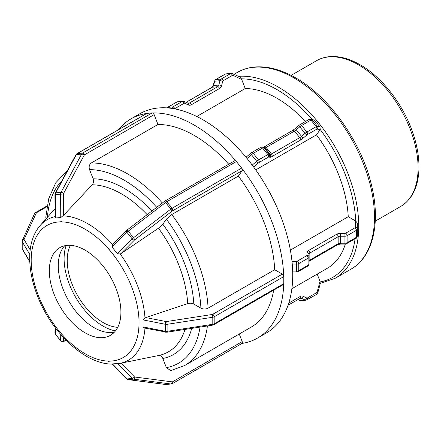 <?xml version="1.0" encoding="UTF-8"?>
<svg xmlns="http://www.w3.org/2000/svg" width="441" height="441" viewBox="0 0 441 441"><rect width="100%" height="100%" fill="white"/><g stroke="black" fill="none" stroke-linecap="round" stroke-linejoin="round"><path stroke-width="0.66" d="M165.237 384.414A2.023 1.224 97.4 0 0 165.397 384.453L128.066 379.624A2.023 1.224 97.4 0 0 128.232 379.629L133.502 379.155L170.832 383.984L165.562 384.458A2.023 1.224 97.4 0 1 165.397 384.453L165.976 384.464A3.037 2.398 -95.1 0 1 165.562 384.458L128.232 379.629A3.037 2.398 -95.1 0 1 126.92 378.946L112.576 364.029M112.113 363.93L120.172 363.345L158.65 355.507A93.911 54.221 60 0 0 185 329.421M172.051 383.736A2.023 1.169 -120 0 0 172.348 383.642L241.966 343.451A2.023 1.169 -120 0 0 242.01 343.423A126.556 73.068 -120 0 0 257.566 338.054A126.556 73.068 -120 0 0 283.712 284.098A2.023 1.169 -120 0 0 283.778 283.635L214.161 323.832A2.023 1.169 60 0 1 213.736 324.758L283.359 284.561A2.023 1.169 -120 0 0 283.712 284.098M239.254 334.013L242.192 341.588A2.023 1.169 60 0 1 242.01 343.423M317.217 274.098L320.205 281.893L320.001 283.172M152.592 112.957A2.023 1.169 -120 0 0 152.178 112.902L82.561 153.093A2.023 1.169 60 0 1 84.518 154.83L154.135 114.632A2.023 1.169 -120 0 0 152.592 112.957A126.556 73.068 -120 0 1 235.99 161.103A2.023 1.169 -120 0 1 236.398 161.522L241.668 168.082L172.051 208.273A2.023 1.169 60 0 1 172.574 210.837L242.192 170.639A2.023 1.169 -120 0 0 242.01 168.594A2.023 1.169 -120 0 0 241.668 168.082M154.135 114.632L157.955 124.483L91.342 162.944C89.275 164.476 88.68 166.704 89.556 169.631L93.112 178.792C93.878 181.113 93.569 183.114 92.191 184.79L63.592 215.302L60.764 217.518L55.494 217.992L55.064 217.446L54.938 194.586L63.471 193.99A1.014 0.799 -95.1 0 1 63.603 193.434L84.209 155.16A1.014 0.799 -95.1 0 1 84.518 154.83M84.209 155.16A2.023 0.799 28.3 0 0 81.629 154.085L61.029 192.364L55.759 192.833L76.359 154.554L81.629 154.085A3.037 2.398 84.9 0 1 82.561 153.093L77.291 153.567L146.908 113.37L152.178 112.902M146.908 113.37A2.023 1.169 -120 0 0 146.616 113.464A2.023 1.169 -120 0 0 146.566 113.491M240.113 77.274L241.425 78.856A111.584 64.425 60 0 1 276.976 89.606A111.584 64.425 60 0 1 311.936 119.219M240.488 77.34L232.694 73.647A2.023 1.13 115.4 0 1 233.069 75.361L241.696 79.457L241.425 78.856M242.192 170.639L238.372 176.075L171.758 214.535L166.384 219.155L162.828 224.21L158.446 228.206L120.972 253.592L120.172 253.983L117.383 253.724L112.113 247.169L112.775 244.32M112.113 247.169L126.92 232.308L132.19 238.862A3.037 0.639 141.2 0 1 133.502 237.721L134.836 239.728L172.166 211.107L170.832 209.1L133.502 237.721L128.232 231.161L165.562 202.54L170.832 209.1A3.037 0.639 141.2 0 1 172.051 208.273L166.781 201.719A2.023 1.169 -120 0 0 165.05 200.98L234.667 160.789A2.023 1.169 60 0 1 235.99 161.103M320.001 126.909L317.41 126.214L312.14 119.66L314.731 120.354L320.001 126.909L320.205 129.461A111.584 64.425 60 0 1 355.755 221.079L357.309 223.069L357.309 229.061A2.023 1.654 180 0 0 355.286 227.407A1.014 0.584 180 0 1 354.988 227.821L345.661 233.206A1.014 0.584 180 0 1 344.945 233.377L340.303 233.377A5.06 2.922 0 0 0 336.72 234.232L308.435 250.565A5.06 2.922 0 0 0 306.953 252.632L306.953 255.311A1.014 0.584 180 0 1 306.655 255.725L297.328 261.111A1.014 0.584 180 0 1 296.611 261.281L291.986 261.281M247.043 158.479L251.436 154.703L256.706 161.263A3.037 0.639 141.2 0 1 258.542 159.934A2.023 1.169 60 0 1 259.065 162.497L268.393 157.112A2.023 1.169 60 0 0 267.869 154.548L258.542 159.934L253.272 153.38L262.599 147.994L267.869 154.548A3.037 0.639 141.2 0 1 269.076 154.124A2.023 1.957 105 0 1 268.795 156.968L269.958 157.283A2.023 1.957 105 0 0 270.234 154.433L269.076 154.124L263.806 147.564L264.964 147.878L270.234 154.433A3.037 0.639 -38.8 0 0 271.441 154.003A2.023 1.169 60 0 1 271.965 156.566L300.249 140.232A2.023 1.169 60 0 0 299.726 137.669L271.441 154.003L266.171 147.448L294.456 131.115L299.726 137.669A3.037 0.639 -38.8 0 0 301.561 136.346A2.023 0.303 49.3 0 0 303.309 138.027L306.787 135.034A2.023 0.303 49.3 0 1 305.04 133.353L301.561 136.346L296.291 129.792L299.77 126.799L305.04 133.353A3.037 0.639 141.2 0 1 306.875 132.03A2.023 1.169 60 0 1 307.399 134.593L316.726 129.207A2.023 1.169 60 0 0 316.203 126.644L306.875 132.03L301.605 125.476L310.933 120.09L316.203 126.644A3.037 0.639 141.2 0 1 317.41 126.214A2.023 1.957 105 0 1 317.129 129.064L320.006 129.836L320.205 129.461M314.731 120.354L311.142 119.009L309.207 119.357A2.023 1.169 -120 0 1 310.933 120.09A3.037 0.639 -38.8 0 1 312.14 119.66A2.023 1.957 -75 0 0 311.142 119.009M108.199 361.328L115.961 360.644M158.446 355.551C160.381 355.308 161.841 356.289 162.828 358.483L166.384 367.645L170.689 370.589L184.625 365.556A113.899 65.759 -120 0 0 207.424 325.954M54.276 325.028L62.038 334.658M31.184 255.179L31.19 265.521M67.561 170.303L55.709 182.844L48.769 198.516L45.781 217.303L46.244 218.609M62.027 221.636L54.276 222.341M241.696 79.457L245.218 88.531L196.774 116.496M115.961 257.941L108.21 248.3M320.006 129.836L316.484 134.841L255.736 169.917M112.317 333.374A51.636 29.812 -120 0 0 113.271 333.264M66.156 245.483A55.026 31.769 -120 0 0 64.105 258.691A55.026 31.769 -120 0 0 115.476 330.91M139.036 319.896L139.036 322.619L139.036 319.896M139.036 325.53L139.036 322.619L139.036 325.53M139.036 327.79L139.053 317.459M283.778 283.635L283.778 276.606L214.161 316.803A2.023 1.169 -120 0 0 212.727 314.323A1.014 0.584 180 0 1 212.27 314.472A2.023 0.43 -98.8 0 1 212.799 317.255L212.799 324.284A2.023 0.43 81.2 0 1 212.584 325.155L166.891 332.222A2.023 0.43 81.2 0 0 167.106 331.351L167.106 324.322L212.799 317.255A3.037 1.753 0 0 0 214.161 316.803L214.161 323.832A3.037 1.753 180 0 1 212.799 324.284L167.106 331.351A3.037 1.753 180 0 1 165.336 331.318L143.06 326.93L143.06 319.901L145.784 317.548L187.695 303.601C189.911 302.961 191.951 303.121 193.814 304.07L200.925 308.171C203.312 309.306 205.699 309.306 208.091 308.176L274.704 269.716A113.899 65.759 -120 0 0 238.372 176.075M143.06 326.93L144.361 328.01L166.891 332.222M184.625 365.556L251.238 327.095A113.899 65.759 -120 0 0 273.64 290.172M228.697 164.239A113.899 65.759 -120 0 0 157.955 124.483M274.704 269.716L282.345 274.131A2.023 1.169 60 0 1 283.712 276.066A126.556 73.068 -120 0 0 242.01 168.594M146.561 113.491A126.556 73.068 -120 0 0 131.01 118.855A126.556 73.068 -120 0 0 118.59 129.643M290.382 250.108L348.247 216.696A100.989 58.306 -120 0 0 316.484 134.841M348.247 216.696L355.755 221.079M305.442 121.529A100.989 58.306 -120 0 0 245.218 88.531M283.778 276.606A2.023 1.169 -120 0 0 283.712 276.066M308.976 263.994A3.037 1.753 180 0 1 308.088 265.234A2.023 1.169 60 0 1 307.669 266.16C308.044 266.358 308.48 265.631 308.976 263.994L308.976 254.286A3.037 1.753 180 0 1 309.863 253.046L338.153 236.712L338.153 243.741A2.023 1.169 60 0 1 337.734 244.667L340.303 244.082L340.303 243.228A3.037 1.753 0 0 0 338.153 243.741L309.863 260.069A2.023 1.169 60 0 1 309.444 261L337.734 244.667M357.309 236.084L357.309 229.061A3.037 1.753 0 0 1 356.422 230.301L356.422 237.324A2.023 1.169 60 0 1 356.003 238.25C356.378 238.449 356.813 237.727 357.309 236.084A3.037 1.753 180 0 1 356.422 237.324L347.095 242.71A2.023 1.169 60 0 1 346.676 243.641L356.003 238.25M291.87 288.728L327.47 268.178A100.989 58.306 -120 0 0 345.325 244.06M120.911 312.156A50.621 29.227 -120 0 0 98.812 261.21A50.621 29.227 -120 0 0 59.805 247.649A50.621 29.227 -120 0 0 49.32 270.824A50.621 29.227 -120 0 0 71.414 321.765A50.621 29.227 -120 0 0 110.426 335.331A50.621 29.227 -120 0 0 120.911 312.156M257.566 338.054L266.513 332.889A126.556 73.068 -120 0 0 292.725 274.958A126.556 73.068 -120 0 0 237.484 147.597A126.556 73.068 -120 0 0 139.962 113.69L131.01 118.855M64.678 245.758A50.621 29.227 -120 0 0 58.267 265.658A50.621 29.227 -120 0 0 77.484 313.38A50.621 29.227 -120 0 0 114.5 332.056M70.389 245.312A50.621 29.227 -120 0 0 67.214 260.488A50.621 29.227 -120 0 0 117.741 327.332M117.383 363.456L132.19 378.472L126.92 378.946A2.023 0.899 135.4 0 1 126.451 378.808L128.066 379.624M134.4 376.807A2.023 0.899 -44.6 0 1 132.19 378.472A3.037 2.398 84.9 0 0 133.502 379.155A2.023 1.224 -82.6 0 0 134.836 377.033A1.014 0.799 -95.1 0 1 134.4 376.807L120.972 363.186M171.246 383.995L172.348 383.642A2.023 1.169 -120 0 0 172.574 381.779A1.014 0.799 -95.1 0 1 172.166 381.862A2.023 1.224 -82.6 0 1 170.832 383.984A3.037 2.398 84.9 0 0 171.246 383.995L165.976 384.464M172.166 381.862L134.836 377.033M242.192 341.588L172.574 381.779M299.693 298.507L301.561 298.342L305.04 299.996L299.77 300.464A2.023 1.13 115.4 0 1 299.411 300.404L300.801 300.657A3.037 2.398 -95.1 0 1 299.77 300.464L297.868 299.56M288.045 305.233L300.53 298.149A3.037 2.398 -95.1 0 1 301.561 298.342A2.023 1.13 -64.6 0 0 303.309 296.341A5.06 3.991 84.9 0 0 300.249 296.451L288.761 303.088M306.875 299.93A2.023 1.169 -120 0 0 307.173 299.836A2.023 1.169 -120 0 0 307.399 297.973A1.014 0.799 -95.1 0 1 306.787 297.995A2.023 1.13 -64.6 0 1 305.04 299.996A3.037 2.398 84.9 0 0 306.071 300.183L300.801 300.657M300.023 298.314A2.023 1.169 -120 0 0 300.249 296.451M306.787 297.995L303.309 296.341M306.071 300.183L316.5 294.45A2.023 1.169 -120 0 0 316.726 292.587L307.399 297.973M316.5 294.45L317.845 292.659A2.023 0.524 -165 0 0 317.129 292.025A1.014 0.799 -95.1 0 1 316.726 292.587M320.006 281.286L317.129 292.025M60.759 334.515L60.626 340.673L55.357 334.113A2.023 1.951 -178.8 0 1 54.938 332.883L55.395 334.234A3.037 0.639 -38.8 0 1 55.357 334.113L55.489 328.005M60.665 340.788C61.878 341.577 62.594 341.814 62.826 341.505A2.023 1.814 -103.2 0 0 63.603 341.075L63.471 341.02A2.023 1.951 1.2 0 1 60.626 340.673A3.037 0.639 141.2 0 0 60.665 340.788L55.395 334.234M63.471 341.02L63.543 337.619M66.26 340.452L63.603 341.075M47.06 205.93L35.6 212.545A2.023 1.169 60 0 1 36.614 212.645L46.928 206.691M35.6 212.545L34.514 213.709A2.023 1.599 24.9 0 1 36.355 212.909A1.014 0.584 180 0 1 36.614 212.645M34.514 213.709L22.05 241.095A3.037 1.753 0 0 1 22.155 240.637A2.023 1.599 24.9 0 1 22.27 240.091A2.023 1.599 24.9 0 1 24.112 239.287L36.355 212.909M29.773 261.469L22.215 248.685A3.037 1.753 180 0 1 22.05 248.118L22.05 241.095A3.037 1.753 0 0 0 22.215 241.657A2.023 1.566 -30.6 0 1 24.128 239.628A1.014 0.584 180 0 1 24.112 239.287M30.197 249.893L24.128 239.628M29.79 261.86L22.386 249.336A2.023 1.566 149.4 0 1 22.215 248.685L22.215 241.657L29.806 254.496M60.764 217.518L60.626 194.034A3.037 2.398 84.9 0 1 61.029 192.364A2.023 0.799 28.3 0 1 63.603 193.434M63.592 215.302L63.471 193.99M55.494 217.992L55.357 194.503A3.037 2.398 -95.1 0 1 55.759 192.833A2.023 0.799 -151.7 0 0 55.307 193.059L54.938 194.586M76.359 154.554A3.037 2.398 -95.1 0 1 77.291 153.567A2.023 1.169 -120 0 0 76.993 153.655L75.913 154.78A2.023 0.799 -151.7 0 1 76.359 154.554M232.694 73.647L231.305 73.393A3.037 2.398 84.9 0 0 230.5 73.653A2.023 1.169 60 0 1 232.457 75.383A1.014 0.799 -95.1 0 1 233.069 75.361M186.085 102.367L212.33 87.213L217.6 86.745A3.037 2.398 -95.1 0 0 218.808 85.058A2.023 0.524 15 0 1 221.564 85.664L222.727 81.331A2.023 0.524 15 0 0 219.965 80.725L218.808 85.058L213.538 85.526L214.695 81.194L219.965 80.725A3.037 2.398 84.9 0 1 221.173 79.038L215.903 79.507L225.23 74.121L230.5 73.653L221.173 79.038A2.023 1.169 60 0 1 223.129 80.769L232.457 75.383M222.727 81.331A1.014 0.799 -95.1 0 1 223.129 80.769M184.36 101.551L182.971 101.298A3.037 2.398 84.9 0 0 182.166 101.557A2.023 1.169 60 0 1 184.123 103.293A1.014 0.799 -95.1 0 1 184.729 103.271A2.023 1.13 115.4 0 0 184.36 101.551L188.511 103.332A3.037 2.398 -95.1 0 0 189.316 103.078L187.849 103.205A2.023 1.13 115.4 0 1 188.213 104.919A5.06 3.991 84.9 0 0 191.267 104.809A2.023 1.169 60 0 0 189.316 103.078L217.6 86.745A2.023 1.169 60 0 1 219.557 88.476A5.06 3.991 84.9 0 0 221.564 85.664M191.267 104.809L219.557 88.476M184.729 103.271L188.213 104.919M171.709 108.381A3.037 2.398 84.9 0 1 172.839 106.943L167.569 107.411L176.896 102.025L182.166 101.557L172.839 106.943A2.023 1.169 60 0 1 174.79 108.679L184.123 103.293M166.996 107.885A3.037 2.398 -95.1 0 1 167.569 107.411A2.023 1.169 -120 0 0 167.271 107.505L166.77 107.874M167.271 107.505L176.598 102.119A2.023 1.169 -120 0 1 176.896 102.025A3.037 2.398 -95.1 0 1 177.701 101.772L182.971 101.298M212.33 87.213A3.037 2.398 84.9 0 0 213.538 85.526A2.023 0.524 -165 0 0 213.097 85.725L212.038 87.307A2.023 1.169 -120 0 1 212.33 87.213M214.695 81.194A3.037 2.398 -95.1 0 1 215.903 79.507A2.023 1.169 -120 0 0 215.605 79.601L214.26 81.392A2.023 0.524 -165 0 1 214.695 81.194M215.605 79.601L224.932 74.215A2.023 1.169 -120 0 1 225.23 74.121A3.037 2.398 -95.1 0 1 226.035 73.862L231.305 73.393M172.166 211.107L172.574 210.837M117.383 253.724L132.19 238.862A2.023 0.921 44.9 0 0 134.4 240.113L134.836 239.728M120.972 253.592L134.4 240.113M126.92 232.308A3.037 0.639 -38.8 0 1 128.232 231.161L127.096 230.026L126.457 230.582A2.023 0.921 -135.1 0 0 126.92 232.308M127.096 230.026L164.427 201.405L165.562 202.54A3.037 0.639 -38.8 0 1 166.781 201.719L236.398 161.522M316.726 129.207L317.129 129.064M306.787 135.034L307.399 134.593M300.249 140.232A5.06 1.069 141.2 0 0 303.309 138.027M269.958 157.283A5.06 1.069 141.2 0 0 271.965 156.566M268.393 157.112L268.795 156.968M252.23 165.105L256.706 161.263A2.023 0.303 49.3 0 0 258.454 162.938L259.065 162.497M253.669 167.051L258.454 162.938M251.436 154.703A3.037 0.639 -38.8 0 1 253.272 153.38A2.023 1.169 -120 0 0 251.541 152.647L250.626 153.303A2.023 0.303 -130.7 0 0 251.436 154.703M262.599 147.994A3.037 0.639 -38.8 0 1 263.806 147.564A2.023 1.957 -75 0 0 262.808 146.914L260.874 147.261A2.023 1.169 -120 0 1 262.599 147.994M262.808 146.914L263.972 147.228A2.023 1.957 -75 0 1 264.964 147.878A3.037 0.639 141.2 0 0 266.171 147.448A2.023 1.169 -120 0 0 264.44 146.715L263.442 147.189M294.456 131.115A3.037 0.639 141.2 0 0 296.291 129.792A2.023 0.303 -130.7 0 1 295.476 128.392L292.73 130.382A2.023 1.169 -120 0 1 294.456 131.115M299.77 126.799A3.037 0.639 -38.8 0 1 301.605 125.476A2.023 1.169 -120 0 0 299.874 124.742L298.959 125.398A2.023 0.303 -130.7 0 0 299.77 126.799M144.979 317.928A81.15 46.851 -120 0 0 120.172 253.983M112.576 244.535A81.15 46.851 -120 0 0 87.765 223.697A81.15 46.851 -120 0 0 62.958 215.886M85.113 229.221A76.26 44.028 60 0 1 112.075 253.128A76.26 44.028 60 0 1 139.036 322.619A76.26 44.028 60 0 1 112.075 360.981A76.26 44.028 60 0 1 58.151 329.846A76.26 44.028 60 0 1 31.19 260.355A76.26 44.028 60 0 1 58.151 221.999A76.26 44.028 60 0 1 85.113 229.221M55.059 216.63A81.15 46.851 -120 0 0 40.241 225.39C33.549 233.212 30.049 243.542 29.729 256.381C29.486 269.445 32.292 283.188 38.147 297.609C52.523 333.688 85.328 364.172 112.124 364.095M120.172 363.345A81.15 46.851 -120 0 0 144.973 328.132M158.446 228.206A93.911 54.221 60 0 1 187.695 303.601M92.191 184.79A93.911 54.221 60 0 1 147.145 214.651M162.828 358.483A98.801 57.043 -120 0 0 191.692 328.385M193.814 304.07A98.801 57.043 -120 0 0 162.828 224.21M151.886 211.019A98.801 57.043 -120 0 0 93.112 178.792M200.06 327.095A108.839 62.837 60 0 1 166.384 367.645M166.384 219.155A108.839 62.837 60 0 1 200.925 308.171M89.556 169.631A108.839 62.837 60 0 1 156.709 207.32M47.402 217.297A108.839 62.837 60 0 1 61.994 180.645M208.091 308.176A113.899 65.759 -120 0 0 171.758 214.535M162.349 202.998A113.899 65.759 -120 0 0 91.342 162.944M355.077 238.79A111.584 64.425 60 0 1 320.205 281.893M320.348 283.326L335.215 278.282A113.613 65.593 -120 0 0 358.742 226.272A113.613 65.593 -120 0 0 278.409 87.131A113.613 65.593 -120 0 0 238.405 76.354M143.06 319.901L165.336 324.289L165.336 331.318A2.023 0.535 101.1 0 0 165.601 332.2M165.992 321.533A2.023 0.535 -78.9 0 0 165.336 324.289A3.037 1.753 0 0 0 167.106 324.322A2.023 0.43 -98.8 0 0 166.582 321.544A1.014 0.584 180 0 1 165.992 321.533L145.784 317.548M212.27 314.472L166.582 321.544M282.345 274.131L212.727 314.323M344.945 233.377L344.945 243.228L340.303 243.228L340.303 236.2L344.945 236.2A3.037 1.753 0 0 0 347.095 235.687L347.095 242.71A3.037 1.753 180 0 1 344.945 243.228L344.945 244.082L346.676 243.641M308.435 250.565A2.023 1.169 -120 0 1 309.863 253.046L309.863 260.069A3.037 1.753 0 0 0 308.976 261.309M292.256 264.104L296.611 264.104L296.611 271.132A3.037 1.753 180 0 0 298.755 270.62L298.755 263.591L308.088 258.205L308.088 265.234L298.755 270.62A2.023 1.169 60 0 1 298.337 271.546L307.669 266.16M292.664 271.132L296.611 271.132L296.611 271.987L298.337 271.546M296.611 261.281L296.611 264.104A3.037 1.753 0 0 0 298.755 263.591A2.023 1.169 -120 0 0 297.328 261.111M306.655 255.725A2.023 1.169 -120 0 1 308.088 258.205A3.037 1.753 0 0 0 308.976 256.965A2.023 1.654 180 0 0 306.953 255.311M336.72 234.232A2.023 1.169 -120 0 1 338.153 236.712A3.037 1.753 180 0 1 340.303 236.2L340.303 233.377M345.661 233.206A2.023 1.169 -120 0 1 347.095 235.687L356.422 230.301A2.023 1.169 -120 0 0 354.988 227.821M308.976 254.286A2.023 1.654 180 0 0 306.953 252.632M355.286 220.765L355.286 227.407M418.096 167.955A84.154 48.587 60 0 1 400.665 206.482C412.197 199.332 418.288 186.857 418.95 169.074C419.253 157.575 417.175 145.37 412.715 132.465C403.129 104.368 382.077 77.181 360.11 64.733C350.182 59.017 340.667 56.283 331.566 56.536C326.042 56.735 321.02 58.129 316.511 60.72A84.154 48.587 60 0 1 358.588 64.888A84.154 48.587 60 0 1 418.096 167.955M374.492 217.181A113.613 65.593 60 0 1 350.964 269.186C372.43 257.114 380.407 224.943 372.281 188.654C363.224 144.813 330.507 97.4 295.674 77.886C282.102 70.075 269.164 66.409 256.866 66.872C249.7 67.208 243.195 69.055 237.352 72.407A113.613 65.593 60 0 1 294.158 78.035A113.613 65.593 60 0 1 374.492 217.181M126.451 378.808L111.876 364.029M299.411 300.404L297.763 299.621M317.845 292.659L320.453 282.924M54.938 332.883L55.048 327.426M62.826 341.505L66.459 340.65M22.386 249.336L22.05 248.118M55.307 193.059L75.913 154.78M76.993 153.655L146.616 113.464M176.598 102.119L177.701 101.772M186.008 102.334L212.038 87.307M213.097 85.725L214.26 81.392M224.932 74.215L226.035 73.862M112.769 244.325L126.457 230.582M165.05 200.98L164.427 201.405M246.034 157.25L250.626 153.303M251.541 152.647L260.874 147.261M264.44 146.715L292.73 130.382M295.476 128.392L298.959 125.398M299.874 124.742L309.207 119.357M40.241 225.39L55.015 208.698M212.584 325.155L213.736 324.758M344.945 244.082L340.303 244.082M308.959 261.408L309.444 261M296.611 271.987L292.692 271.987M316.511 60.72L291.099 75.389M400.665 206.482L375.252 221.156M237.352 72.407L234.077 74.297M350.964 269.186L335.215 278.282"/></g></svg>
